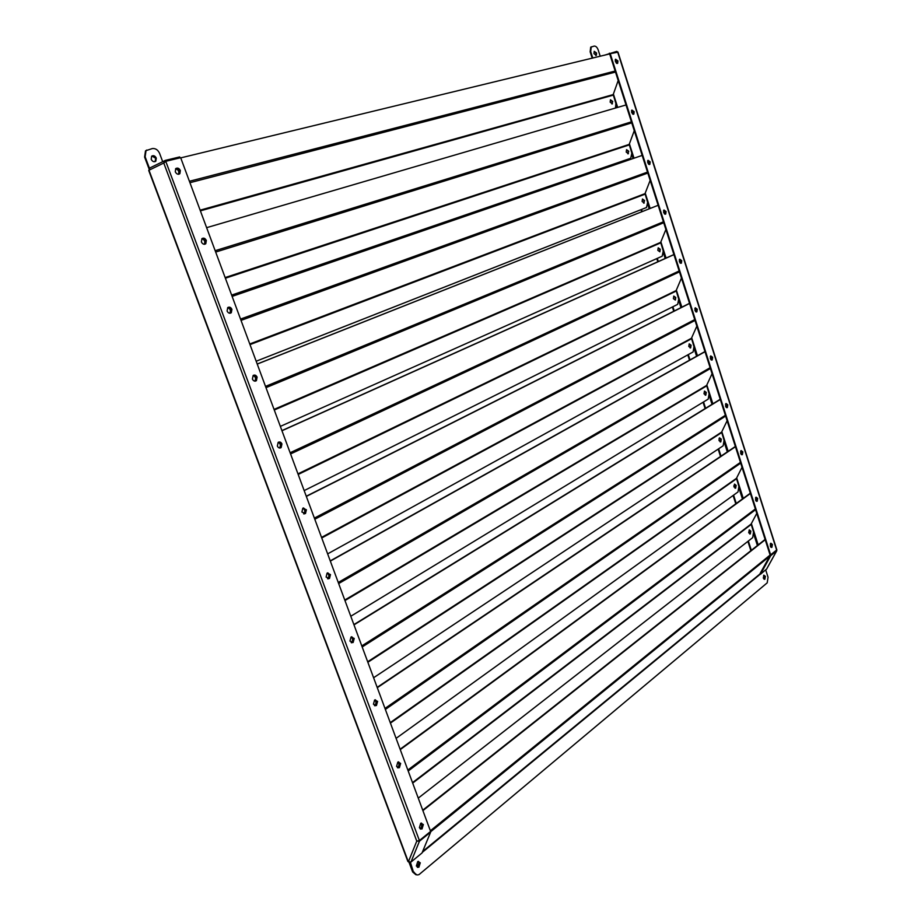 <?xml version="1.0" encoding="UTF-8"?>
<svg xmlns="http://www.w3.org/2000/svg" width="921" height="921" viewBox="0 0 921 921"><rect width="100%" height="100%" fill="white"/><g stroke="black" fill="none" stroke-linecap="round" stroke-linejoin="round"><path stroke-width="1.38" d="M763.889 575.165L764.844 576.385L764.43 579.182M765.409 576.35L763.854 575.188L763.302 578.089L764.856 579.251L765.409 576.35M418.433 861.377L419.654 862.701L417.57 867.352M420.264 862.793L417.743 861.584L416.361 866.028L418.882 867.225L420.264 862.793M420.344 828.946L421.081 828.566C422.681 826.574 422.693 824.756 421.127 823.121M420.068 828.75L420.46 828.497C421.956 826.736 422.06 824.986 420.77 823.259M415.947 874.766L412.643 871.968L416.753 874.858L413.46 872.06L409.868 862.482M413.46 872.06L410.421 862.39M770.612 546.821L770.313 543.943M765.109 539.418L422.739 810.192M765.213 539.741L422.9 810.618M770.946 547.212L770.555 543.505M765.708 569.949L768.045 577.225L767.205 582.843L419.09 874.547C416.879 875.468 415.21 874.674 414.07 872.141M615.585 59.266L617.392 61.166L617.162 63.491L615.343 61.592L615.619 59.22L617.945 60.936L617.669 63.307M631.887 110.071L633.602 111.902L633.337 114.285L631.61 112.454L631.921 110.048L634.166 111.694L633.855 114.112M648.027 160.3L650.203 161.889L649.869 164.352L647.705 162.775L648.027 160.3L649.639 162.073L649.328 164.525M663.96 210.023L665.503 211.703L665.158 214.225M666.056 211.542L665.71 214.063L663.615 212.532L663.972 210.011L666.056 211.542M679.733 259.181L681.195 260.804L681.367 263.222L679.353 261.748L679.733 259.181L681.747 260.655L681.367 263.222M695.343 307.798L696.702 309.364L696.288 311.989L696.863 311.851L694.929 310.435L695.332 307.81L697.266 309.226L696.863 311.851M710.759 355.909L712.624 357.29L712.198 359.961L710.333 358.591L710.759 355.909L712.06 357.394L711.611 360.088M726.036 403.49L727.245 404.929L726.773 407.669L727.36 407.554L725.564 406.23L726.013 403.502L727.809 404.826L727.36 407.554M741.14 450.565L742.268 451.946L741.762 454.744M742.844 451.866L742.361 454.652L740.634 453.374L741.117 450.588L742.844 451.866M756.06 497.167L757.707 498.399L757.2 501.243L755.554 499.999L756.06 497.167L757.143 498.468L756.602 501.323M719.14 438.327L719.059 440.595L720.809 441.873L721.293 439.133L719.543 437.855M733.795 485.92L735.016 484.4M734.348 485.816L734.463 484.124M748.75 532.845L750.085 530.646M749.406 532.799L749.337 529.886M770.865 543.24L771.844 544.495L771.291 547.408M772.42 544.449L771.89 547.35L770.313 546.153L770.831 543.252L772.42 544.449M594.241 51.323L593.964 53.648L596.313 55.352L596.589 53.027L594.241 51.323L596.048 53.257L595.818 55.548M763.647 575.349L763.958 579.136M776.84 549.86L770.163 555.202L609.679 53.913L180.735 157.882M770.739 555.156L610.232 53.683L617.991 52.175M766.629 569.017L760.458 574.278L759.917 573.864L770.255 555.202M766.445 569.351L776.691 550.827L770.704 555.697L760.458 574.278M592.215 58.196L590.154 51.829L590.706 47.178L594.137 46.096C595.806 45.992 597.153 47.236 598.155 49.838L600.216 56.262M750.88 550.666L747.887 541.364M735.787 503.81L733.104 495.486M720.521 456.459L718.161 449.114M705.106 408.579L703.057 402.247M689.507 360.18L687.803 354.873M673.746 311.252L672.376 306.992M657.801 261.783L656.777 258.594M641.684 211.761L641.016 209.677M625.382 161.175L625.083 160.219M590.706 47.178L591.386 46.833M751.34 550.298L748.347 541.007M736.259 503.465L733.577 495.141M721.005 456.137L718.645 448.792M705.59 408.279L703.552 401.947M690.013 359.904L688.298 354.597M674.253 310.999L672.883 306.739M658.331 261.541L657.306 258.364M642.213 211.542L641.546 209.47M625.935 160.991L625.624 160.024M592.779 58.058L590.695 51.599L590.154 51.829M591.247 46.948L590.695 51.599M617.358 51.967L616.782 51.38L617.001 52.048M604.372 55.248L616.782 51.38M608.988 54.132L610.013 53.775M609.38 53.165L609.61 53.879M749.28 529.863L750.293 531.141L749.729 534.007L750.327 533.938L750.857 531.083L749.245 529.886L748.715 532.741L750.327 533.938M397.699 767.78L398.344 767.458C400.025 765.409 400.002 763.567 398.252 761.932M397.423 767.607L397.734 767.412C399.323 765.593 399.392 763.808 397.918 762.07M418.261 798.116L752.676 537.645L753.551 532.073L751.133 524.037L756.774 513.388M755.922 500.771L755.542 497.847M750.304 493.196L400.117 749.222M750.396 493.483L400.267 749.602M756.256 501.139L755.784 497.421M734.474 484.112L733.968 486.91L735.649 488.142L736.155 485.355L734.474 484.112L735.591 485.413L735.05 488.234M374.743 705.716L375.273 705.451C377.057 703.345 376.977 701.48 375.031 699.845M374.456 705.567L374.663 705.44C376.367 703.563 376.378 701.744 374.709 699.983M396.088 738.354L737.986 491.964L738.895 486.449L736.455 478.321L742.027 467.315M741.071 454.226L740.622 451.267M735.349 446.489L377.173 687.354M735.43 446.731L377.288 687.688M741.417 454.571L740.841 450.841M719.577 437.832L720.74 439.213L720.222 441.976M351.465 642.731L351.926 642.501C353.745 640.314 353.583 638.437 351.454 636.848M351.177 642.605L351.315 642.513C353.065 640.556 353.008 638.713 351.143 636.987M373.604 677.741L723.146 445.799L724.079 440.342L721.615 432.122L727.118 420.77M726.059 407.186L725.529 404.192M720.234 399.277L353.883 624.588M720.303 399.484L353.986 624.864M726.416 407.508L725.748 403.766M704.484 391.08L705.728 392.53L705.244 395.236L705.82 395.109L706.28 392.427L704.461 391.103L704.001 393.797L705.82 395.109M327.853 578.802L328.29 578.561C330.075 576.281 329.81 574.393 327.508 572.92M350.786 616.253L708.191 399.127L709.112 393.739L706.614 385.439L712.06 373.707M327.565 578.699L327.703 578.618C329.407 576.546 329.246 574.704 327.208 573.069M710.897 359.627L710.287 356.611M704.956 351.557L330.248 560.889M705.014 351.718L330.328 561.108M711.254 359.938L710.494 356.185M689.23 343.832L690.554 345.34L690.094 347.988L690.669 347.85L691.107 345.214L689.207 343.844L688.781 346.48L690.669 347.85M303.918 513.906L304.31 513.676C306.037 511.282 305.657 509.405 303.182 508.035M327.646 553.878L693.122 351.926L693.985 346.653L691.464 338.249L696.829 326.161M303.619 513.837L303.723 513.757C305.392 511.581 305.116 509.727 302.894 508.196M695.562 311.563L694.86 308.512M689.518 303.308L306.267 496.235M689.564 303.446L306.325 496.407M695.931 311.862L695.067 308.086M673.815 296.078L675.22 297.644L675.358 300.085L675.772 297.506L673.792 296.09L673.389 298.669L675.358 300.085M304.172 490.594L677.672 304.356L678.696 299.06L676.152 290.564L681.448 278.084M279.316 447.986L279.385 447.928C281.009 445.637 280.606 443.784 278.2 442.356M680.066 262.969L679.284 259.906M673.907 254.553L281.918 430.614M673.93 254.633L281.964 430.74M279.627 448.043L279.972 447.813C281.619 445.304 281.124 443.427 278.476 442.184M680.435 263.245L679.468 259.469M658.227 247.807L659.712 249.43L659.885 251.813L660.265 249.28L658.216 247.807L657.836 250.339L659.885 251.813M280.352 426.388L662.187 256.188L663.247 250.949L660.668 242.361L665.883 229.502M254.979 381.156L254.68 381.11C256.234 378.704 255.716 376.85 253.125 375.526L252.412 379.061C253.448 381.064 254.783 381.605 256.406 380.672L257.12 377.15C256.084 375.135 254.749 374.594 253.114 375.538M664.398 213.845L663.523 210.759M257.235 364.071L658.135 205.291L257.212 364.014M255.255 380.96C256.832 378.335 256.211 376.459 253.39 375.342M664.778 214.109L663.696 210.322M176.026 168.405L179.802 170.776L179.031 174.173M175.278 171.79C176.544 174.15 178.087 174.783 179.871 173.689L180.355 170.523C179.077 168.163 177.546 167.541 175.75 168.635L175.278 171.79M202.298 238.401L205.774 240.68L204.853 244.226M201.388 241.947C202.574 244.192 204.048 244.779 205.786 243.731L206.339 240.462C205.141 238.217 203.679 237.618 201.929 238.677L201.388 241.947M228.166 307.326L231.355 309.514L230.273 313.209M227.096 311.033C228.201 313.152 229.605 313.716 231.298 312.726L231.919 309.329C230.814 307.2 229.41 306.635 227.717 307.637L227.096 311.033M253.655 375.215L256.545 377.299L255.301 381.144M278.741 442.068L281.366 444.06L279.961 448.043M277.348 446.052C278.315 447.963 279.581 448.469 281.147 447.594L281.941 443.945C280.986 442.034 279.719 441.527 278.142 442.414L277.348 446.052M303.446 507.943L305.807 509.831L304.252 513.941M301.904 512.053L305.507 513.527L306.394 509.75L302.79 508.277L301.904 512.053M327.772 572.827L329.879 574.623L328.198 578.86M326.103 577.064L329.499 578.48L330.478 574.577L327.07 573.161L326.103 577.064M351.73 636.768L353.606 638.46L351.81 642.812M349.945 641.108L353.146 642.478L354.217 638.449L351.005 637.079L349.945 641.108M375.308 699.776L376.988 701.376L375.089 705.82M373.431 704.231L376.436 705.544L377.598 701.376L374.582 700.064L373.431 704.231M398.54 761.863L400.025 763.359L398.056 767.918M396.571 766.422L399.403 767.7L400.647 763.405L397.814 762.128L396.571 766.422M421.415 823.063L422.727 824.468L420.701 829.107M419.389 827.714L422.025 828.958L423.349 824.525L420.701 823.293L419.389 827.714M151.919 155.994L155.753 158.354L155.027 161.659M156.282 158.09L155.822 161.175C154.026 162.28 152.483 161.647 151.194 159.298L151.654 156.213C153.462 155.108 155.004 155.741 156.282 158.09M418.053 861.457L419.009 862.655L417.305 867.225M418.33 861.388L419.619 862.735L418.641 866.891M418.284 867.145L417.639 867.375M166.068 161.29L165.193 160.427L164.445 160.841L163.777 163.029L166.183 161.21L180.666 157.698L430.614 831.421L419.4 840.528L416.764 841.126L419.446 841.195L430.66 832.077L422.037 852.95L410.927 862.114L407.865 861.434L148.73 170.477L149.916 167.898M165.792 161.405L419.4 840.528M418.986 840.758L419.446 841.195L410.927 862.114M149.386 168.152L145.127 156.8L144.597 157.065L145.495 150.906L146.796 150.042M148.972 168.727L144.597 157.065M162.695 161.693L159.598 153.381C157.94 149.824 155.499 148.212 152.287 148.569L146.025 150.641L145.127 156.8M412.643 871.968L409.028 862.309M413.253 872.049L409.661 862.47M165.193 161.589L164.709 162.211M180.021 157.859L179.676 156.938L165.193 160.427M642.467 199.017L644.044 200.697L643.698 203.173L644.596 200.525L642.478 199.005L642.121 201.48L644.24 203.011M256.176 361.228L646.53 207.501L647.624 202.321L645.011 193.64L650.157 180.378M229.64 313.232C231.044 310.699 230.388 308.857 227.66 307.683M648.557 164.168L647.59 161.083M232.127 296.389L642.167 155.407L232.115 296.389M229.962 313.244L230.158 313.094C231.643 310.342 230.895 308.477 227.913 307.487M648.948 164.433L647.762 160.634M626.533 149.686L628.203 151.435L627.892 153.853L628.755 151.251L626.556 149.674L626.222 152.092L628.421 153.68M231.643 295.1L630.701 158.285L631.841 153.174L629.193 144.39L634.258 130.724M204.22 244.284C205.441 241.647 204.646 239.817 201.814 238.792M632.543 113.951L631.484 110.854M626.015 104.959L206.626 227.671M204.554 244.284L204.658 244.18C206.051 241.314 205.176 239.448 202.033 238.585M632.946 114.192L631.645 110.393M610.427 99.813L612.189 101.632L611.924 103.992L612.73 101.425L610.462 99.79L610.163 102.162L612.43 103.808M615.47 108.056L615.884 103.474L613.202 94.587L618.187 80.518M178.409 174.265C179.422 171.525 178.467 169.717 175.554 168.842M616.356 63.158L615.205 60.072M178.743 174.242L178.766 174.207C180.044 171.225 179.042 169.36 175.773 168.612M616.759 63.411L615.343 59.6M770.106 555.052L430.383 830.777M769.542 556.388L430.464 831.893M760.009 573.933L422.647 851.499M760.286 574.14L422.279 852.386M613.398 94.023L617.692 107.4M629.4 143.837L634.016 158.205M645.218 193.111L650.134 208.411M660.875 241.843L666.079 258.064M676.359 290.069L681.851 307.177M691.683 337.765L697.45 355.748M706.833 384.966L712.877 403.801M721.834 431.673L728.143 451.336M736.673 477.884L743.247 498.353M751.363 523.612L758.19 544.887M617.623 51.898L776.725 550.298M616.218 106.053L616.736 107.676M632.174 155.741L633.072 158.527M647.97 204.888L649.213 208.779M663.581 253.517L665.181 258.467M679.03 301.616L680.964 307.614M694.319 349.197L696.587 356.231M709.446 396.283L712.037 404.319M724.413 442.874L727.314 451.889M739.229 488.97L742.43 498.952M753.885 534.594L757.396 545.52M755.358 508.956L407.842 770.037M755.588 509.681L408.199 771.004M751.133 524.037L412.516 782.62M751.11 524.498L412.689 783.08M740.438 462.377L384.99 708.422M740.68 463.136L385.358 709.435M736.455 478.321L390.251 722.617M736.432 478.793L390.435 723.1M725.368 415.29L361.792 645.909M725.621 416.085L362.183 646.968M721.615 432.122L367.675 661.762M721.592 432.605L367.859 662.268M710.137 367.698L338.26 582.463M710.39 368.527L338.663 583.569M706.614 385.439L344.776 600.032M706.603 385.922L344.972 600.561M694.733 319.599L314.372 518.086M695.01 320.45L314.798 519.237M691.464 338.249L321.544 537.404M691.452 338.755L321.74 537.968M679.157 270.97L290.127 452.741M679.445 271.856L290.576 453.949M676.152 290.564L297.967 473.866M676.141 291.071L298.185 474.453M663.419 221.8L265.513 386.406M663.719 222.732L265.985 387.66M660.668 242.361L274.044 409.396M660.656 242.879L274.274 410.006M163.777 163.029L148.995 170.224L408.36 861.872L416.764 841.126L163.777 163.029M647.509 172.1L240.531 319.069M647.82 173.067L241.026 320.381M645.011 193.64L249.775 343.97M645.011 194.17L250.005 344.604M631.426 121.848L215.169 250.696M631.737 122.85L215.675 252.066M629.193 144.39L225.138 277.566M629.193 144.919L225.38 278.223M615.159 71.032L189.415 181.276M615.481 72.068L189.945 182.692M613.202 94.587L200.133 210.172M613.202 95.139L200.387 210.851M420.137 828.716L420.759 828.773M418.882 867.225L418.272 867.145M764.856 579.251L764.28 579.286M712.198 359.961L711.622 360.076M742.361 454.652L741.785 454.732M771.89 547.35L771.314 547.396M776.875 549.964L617.956 52.071M766.594 569.132L776.771 550.758M397.527 767.55L398.148 767.584M374.594 705.486L375.204 705.498M351.315 642.513L351.926 642.501M327.703 578.618L328.29 578.561M303.723 513.757L304.31 513.676M279.385 447.928L279.972 447.813M231.298 312.726L230.722 312.91M256.406 380.672L255.831 380.822M281.147 447.594L280.56 447.71M305.507 513.527L304.92 513.607M329.499 578.48L328.901 578.526M353.146 642.478L352.536 642.501M376.436 705.544L375.826 705.532M399.403 767.7L398.781 767.654M422.025 828.958L421.404 828.888M418.226 867.179L417.616 867.098M149.294 168.232L164.445 160.841"/></g></svg>
